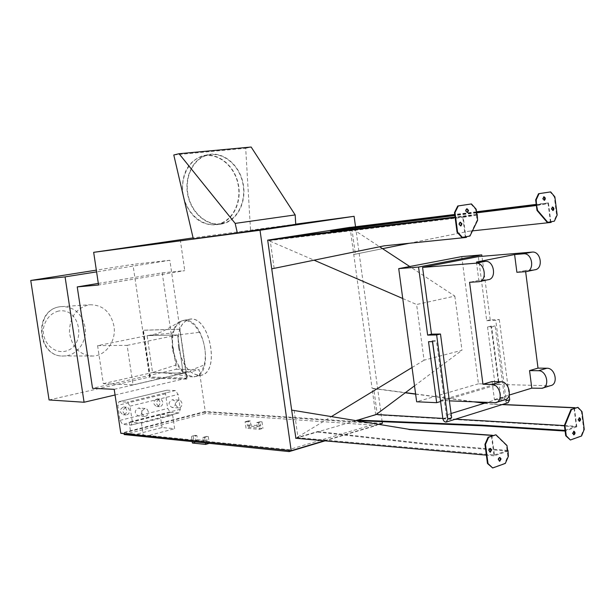 <?xml version="1.0" encoding="UTF-8"?>
<svg xmlns="http://www.w3.org/2000/svg" width="615" height="615" viewBox="0 0 615 615"><rect width="100%" height="100%" fill="white"/><g stroke="black" fill="none" stroke-linecap="round" stroke-linejoin="round"><path stroke-width="0.46" stroke-dasharray="3.08 2.31" d="M216.173 224.444C202.166 226.566 187.029 213.666 183.447 195.962C179.695 178.296 188.49 160.123 202.258 156.348C217.157 151.99 233.923 165.112 237.89 183.516C242.102 201.866 232.678 221.177 217.61 224.198L216.173 224.444M220.908 223.76C206.871 225.882 191.688 212.905 188.098 195.101C184.339 177.335 193.148 159.07 206.947 155.288C221.884 150.913 238.689 164.12 242.664 182.624C246.892 201.067 237.452 220.47 222.346 223.506L220.908 223.76M184.515 201.051C191.257 217.733 201.82 225.643 216.219 224.798L217.656 224.544C232.885 221.492 242.41 201.989 238.151 183.454C234.146 164.858 217.203 151.605 202.15 156.01C187.844 161.591 181.34 173.937 182.647 193.033M220.962 224.106L222.399 223.852C237.659 220.793 247.199 201.19 242.933 182.555C238.912 163.867 221.93 150.521 206.848 154.949C192.902 158.778 184.008 177.228 187.813 195.17C191.45 213.159 206.786 226.258 220.962 224.106M193.318 238.843L295.738 224.36M173.784 154.972L245.685 148.261L250.543 230.417M245.685 148.261L251.151 147.031M432.599 341.663L436.435 340.702L432.36 340.748L428.524 341.702M442.877 418.654L446.667 417.485L444.422 400.642L449.38 400.857M446.667 417.485L448.289 414.364C449.996 414.364 451.102 415.494 451.633 417.77M440.448 400.473L444.422 400.642L436.435 340.702M486.711 320.684L490.224 319.823L499.295 319.562L495.782 320.423L486.711 320.684L478.347 256.632M490.224 319.823L481.945 256.324M508.059 402.733C506.337 402.763 505.223 401.695 504.723 399.519L495.152 326.027L491.639 326.911L499.142 384.429L504.123 384.567L506.053 399.358M504.723 399.519L501.248 400.596L502.909 397.574L505.838 399.466M461.734 256.601L478.455 383.798L498.634 384.337L491.047 326.127L495.152 326.027M499.295 319.562L509.128 395.222M501.248 400.596L499.142 384.429L495.021 384.321L487.534 327.003L491.639 326.911M491.047 326.127L487.534 327.003M540.731 388.396L549.18 385.782L504.123 384.567L495.782 320.423M525.64 271.684L525.487 270.462L534.673 269.816M549.18 385.782L550.371 385.69M432.36 340.748L432.483 341.663M476.441 262.067L478.831 280.332L487.995 279.748M492.062 381.561L494.422 399.604L504.523 399.881M525.487 270.462L516.884 272.284M478.831 280.332L469.576 282.293M494.422 399.604L509.166 395.084M440.586 401.526L498.634 384.337M440.332 400.465L495.021 384.321M478.455 383.798L416.655 401.779M454.831 296.107L461.98 350.266L424.066 360.198L416.601 304.502L454.831 296.107L409.751 266.518M295.631 438.234L317.809 431.522L296.953 437.611L297.898 436.957L294.147 410.32M297.898 436.957L331.523 416.501M412.042 367.516L424.066 360.198M274.136 268.371L270.316 241.272L314.088 260.191M402.748 298.513L416.601 304.502M350.05 227.335L372.067 388.219L373.743 388.603L377.195 413.849M351.849 228.519L355.362 254.164L353.771 254.502L382.568 248.675M353.041 229.295L379.663 246.769M414.51 385.859L461.98 350.266M375.727 414.948L295.9 438.257M356.223 420.583L375.827 414.871M270.316 241.272L269.178 240.642L290.634 237.29L289.811 236.798M330.939 231.009L350.688 227.927L351.657 228.419M296.953 437.611L494.422 454.962L491.923 435.927L492.469 435.974M507.636 450.572L494.422 454.962M507.613 450.403L424.796 443.53L424.88 444.168L317.132 432.007M317.809 431.522L424.796 443.53M575.025 408.329L574.471 408.306L576.816 426.795L375.711 414.856L372.067 388.219L405.477 392.639M576.816 426.795L565.639 430.938M290.634 237.29L395.384 224.936L395.299 224.283M477.325 215.035L395.384 224.936M476.933 215.104L463.264 217.28L465.809 236.737L466.355 236.683M269.178 240.642L463.264 217.28M465.87 236.767L465.332 236.821L462.688 216.649L455.123 217.564M462.688 216.649L476.84 214.397M476.84 214.381L455.046 217.026M409.29 243.271L468.753 231.24L409.175 243.279M355.362 254.164L382.553 248.668M476.556 212.206L454.769 214.896M551.371 221.692L550.832 221.746L548.442 202.873L536.295 204.826M548.442 202.873L536.242 204.388M476.502 211.775L454.716 214.474M170.34 412.327L178.98 412.911L180.31 409.29L178.135 394.453L175.421 390.563L166.85 390.21L165.527 393.831L167.68 408.452L170.34 412.327L131.187 422.236L139.359 422.943L170.501 415.01L160.077 414.241L129.135 422.059L131.187 422.236L122.623 424.404L120.01 420.383L117.749 405.339L118.995 401.633L127.313 402.125L129.988 406.154L132.271 421.436L131.026 425.126L122.623 424.404M130.749 425.134L139.359 422.943L141.473 423.128L172.654 415.171L170.501 415.01L178.704 412.919M172.654 415.171L174.645 428.693L162.045 427.556L131.156 435.62M160.077 414.241L162.045 427.556M129.135 422.059L131.11 435.282M141.473 423.128L143.472 436.558M144.456 436.658L174.645 428.693M175.375 402.833C175.467 405.577 174.376 407.13 172.1 407.499C168.033 404.916 168.095 402.333 172.277 399.735L174.299 400.596L175.375 402.833M181.986 403.217L180.91 400.972L178.88 400.104C174.683 402.717 174.622 405.331 178.704 407.93C180.987 407.56 182.078 405.985 181.986 403.217M159.946 401.918L158.885 399.727L156.879 398.874C152.735 401.426 152.674 403.963 156.694 406.5C158.947 406.138 160.031 404.609 159.946 401.918M162.783 402.087L161.722 399.888L159.708 399.035C155.557 401.587 155.495 404.14 159.531 406.684C161.791 406.323 162.875 404.785 162.783 402.087M141.811 411.151C141.896 413.98 140.743 415.579 138.344 415.932C134.147 413.257 134.239 410.612 138.629 408.006L140.712 408.89L141.811 411.151M148.292 411.62L147.193 409.344L145.102 408.445C140.697 411.081 140.604 413.741 144.817 416.44C147.223 416.078 148.384 414.472 148.292 411.62M126.69 410.067L125.606 407.845L123.546 406.976C119.202 409.529 119.102 412.127 123.261 414.756C125.629 414.402 126.775 412.842 126.69 410.067M129.473 410.267L128.381 408.037L126.321 407.161C121.97 409.728 121.87 412.334 126.037 414.971C128.412 414.618 129.557 413.049 129.473 410.267M115.051 394.991L187.091 378.117L186.622 378.102L186.776 379.132L150.152 378.01L149.583 377.018L132.909 264.381L96.34 270.139M179.48 329.248L143.087 330.278L150.006 377.026L186.622 378.102L179.849 329.171L187.137 379.04L150.506 377.925L143.441 330.201L179.849 329.171M97.6 345.653L127.136 345.361L133.009 384.836L103.32 383.652L97.6 345.653L147.108 335.629L152.566 372.536L183.201 373.259L177.597 334.975L147.108 335.629L172.715 332.953L173.292 330.908C174.814 326.265 177.128 323.106 180.233 321.414L183.262 320.446C187.437 319.985 191.549 322.037 195.608 326.611L199.514 332.308C205.041 343.185 206.617 354.063 204.257 364.949L202.004 370.653C199.921 374.243 197.284 376.311 194.079 376.857L190.665 376.772C186.184 375.742 182.14 372.352 178.519 366.617L176.09 362.012L172.254 348.797L172.208 335.544L172.715 332.953M133.009 384.836L183.201 373.259L204.257 364.949M127.136 345.361L177.597 334.975L199.514 332.308M103.32 383.652L152.566 372.536L183.201 373.259L177.597 334.975L147.108 335.629L152.566 372.536L177.351 364.58M113.983 326.119C110.685 311.697 102.474 304.586 89.344 304.779C76.36 307.861 69.718 317.056 69.426 332.369C71.909 347.429 79.781 355.316 93.034 356.047C106.141 355.631 116.473 340.602 113.983 326.119M187.091 378.117L169.863 260.276L132.909 264.381M169.863 260.276L96.601 271.884M49.069 399.95L149.583 377.018M98.323 283.415L162.214 272.837L176.359 369.277L92.55 388.311M246.976 421.89L250.336 420.975L250.92 425.034L260.699 425.803L260.114 421.698L256.739 422.62L257.324 426.733L247.561 425.957L246.976 421.89L245.116 421.744L246.046 428.248L249.406 427.317L262.959 428.417L259.584 429.362L246.046 428.248M247.561 425.957L250.92 425.034M260.699 425.803L257.324 426.733M203.411 441.67L202.789 437.419L206.409 436.419L207.032 440.671L203.411 441.67L193.894 440.701L193.279 436.489L196.885 435.512L197.492 439.71L207.032 440.671M193.894 440.701L197.492 439.71M256.739 422.62L258.638 422.766L262.021 421.836L260.114 421.698M262.021 421.836L262.959 428.417M250.336 420.975L248.475 420.837L249.406 427.317M258.638 422.766L259.584 429.362M202.789 437.419L204.649 437.596L208.277 436.596L206.409 436.419M208.277 436.596L209.254 443.346M196.885 435.512L195.07 435.335L196.047 442.039L209.261 443.407M195.07 435.335L191.465 436.312L193.279 436.489M191.465 436.312L192.241 441.593M204.649 437.596L205.425 442.954M248.475 420.837L245.116 421.744M192.449 443.031L196.047 442.039M205.072 412.004L123.93 432.975L288.881 449.673L376.311 423.597L205.072 412.004L205.295 413.518L376.557 425.411L325.051 440.84M376.311 423.597L376.557 425.411M124.169 434.559L205.295 413.518M123.93 432.975L124.03 433.629M288.881 449.673L288.996 450.464M466.785 208.793L466.439 208.793C465.002 210.384 465.194 211.645 467.016 212.567L467.216 212.506M460.189 222.207L459.843 222.207C458.375 223.799 458.559 225.067 460.397 226.013L460.589 225.951M465.332 236.821L461.873 237.428M470.898 204.003L475.626 209.285L476.302 214.458M476.394 215.165L477.071 220.339L469.406 236.099L465.809 236.737M476.164 209.215L475.626 209.285M477.609 220.278L477.071 220.339M469.952 236.045L469.406 236.099M466.447 237.39L384.252 245.831M384.098 245.846L384.575 245.762M499.664 457.475L499.319 457.399C497.681 458.659 497.643 459.928 499.219 461.196L499.426 461.173M490.193 448.404L489.855 448.335C488.195 449.619 488.164 450.887 489.771 452.156L489.971 452.133M491.454 436.089L494.045 455.815L507.729 451.256M492.131 467.915L504.777 463.364L507.836 456.261L507.183 451.21M492.446 435.758L491.923 435.927M507.091 450.526L506.429 445.468L495.413 434.767M508.39 456.307L507.836 456.261M506.975 445.514L506.429 445.468M505.33 463.418L504.777 463.364M494.045 455.815L486.365 455.138M508.105 451.126L424.88 444.168M543.721 196.862L542.522 198.814L544.121 200.336M552.355 207.063L551.148 209L552.724 210.507M550.832 221.746L553.838 221.215L556.621 215.089L554.33 196.961L550.133 191.965M554.384 221.162L553.838 221.215M536.926 205.433L548.103 203.611L550.41 221.823L550.955 221.761M547.242 222.376L550.41 221.823M557.167 215.027L556.621 215.089M554.876 196.892L554.33 196.961M551.455 222.353L468.753 231.24M472.466 230.871L468.33 231.309M350.688 227.927L548.103 203.611M476.64 212.852L454.854 215.527M573.741 431.284L572.311 433.391L573.611 434.743M579.253 417.777L577.846 419.861L579.161 421.221M574.471 408.306L574.994 408.137M577.393 407.33L581.459 411.612L583.704 429.347L581.021 435.958L569.844 439.971M565.001 430.246L576.324 426.287L574.064 408.445M584.25 429.378L583.704 429.347M582.005 411.635L581.459 411.612M581.567 435.989L581.021 435.958M415.609 393.977L476.318 402.01M484.82 403.132L490.962 404.124L502.04 404.616M502.447 404.486L491.37 404.001M442.846 418.415L455.523 419.161M564.409 425.58L576.324 426.287M373.743 388.603L405.285 392.785M415.632 394.154L474.326 401.926M484.412 403.263L490.962 404.124M162.214 272.837L184.761 270.654L98.561 285.006M114.206 389.318L199.175 369.715L205.256 411.497L120.794 433.298M176.359 369.277L199.175 369.715M180.249 239.635L184.761 270.654M379.094 424.365L324.297 440.771M382.384 423.381L205.256 411.497M355.532 226.75L382.153 421.675M295.723 224.144L193.102 237.913M178.565 347.444C176.989 331.37 180.687 321.945 189.643 319.185C209.738 314.842 221.039 373.728 200.429 375.373C189.643 374.858 182.355 365.548 178.565 347.444M178.619 347.444C182.394 365.487 189.658 374.758 200.405 375.273C220.946 373.636 209.684 314.949 189.666 319.285C180.733 322.037 177.051 331.424 178.619 347.444M172.884 348.674C176.674 366.778 183.923 376.096 194.64 376.626C215.119 375.012 203.811 316.11 183.854 320.43C174.96 323.183 171.301 332.592 172.884 348.674M525.756 271.676L534.358 269.847M478.416 281.739L487.68 279.771M494.245 402.779L503.339 399.965M129.988 406.154L178.135 394.453M175.421 390.563L127.313 402.125M119.218 401.626L167.08 390.194M165.527 393.831L117.749 405.339M120.01 420.383L167.68 408.452M180.31 409.29L132.271 421.436M58.502 311.059C50.33 313.135 44.265 320.63 43.219 330.063C42.996 342.916 53.474 353.21 64.636 351.396C87.145 347.021 81.111 306.916 58.502 311.059M59.909 306.747L60.931 306.593C73.777 306.393 81.81 313.235 85.024 327.118C87.453 341.071 77.313 355.539 64.49 355.939C37.838 358.837 33.264 310.014 59.909 306.747M206.947 155.288L202.258 156.348M222.346 223.506L217.61 224.198M206.848 154.949L202.15 156.01M222.399 223.852L217.656 224.544M502.909 397.574L486.995 402.464M451.064 413.511L448.289 414.364M446.613 421.952L446.221 422.075M527.017 271.446L526.071 271.646M543.145 387.927L541.923 388.303M479.669 281.516L478.731 281.716M496.651 402.325L495.429 402.702M178.88 400.104L172.277 399.735M178.704 407.93L172.1 407.499M159.708 399.035L156.879 398.874M159.531 406.684L156.694 406.5M145.102 408.445L138.629 408.006M144.817 416.44L138.344 415.932M126.321 407.161L123.546 406.976M126.037 414.971L123.261 414.756M166.85 390.21L118.995 401.633M178.98 412.911L131.026 425.126M93.034 356.047L64.49 355.939C37.115 358.553 32.58 310.291 59.863 306.754L89.344 304.779M466.985 208.723L466.439 208.793M467.423 212.513L467.016 212.567M460.381 222.146L459.843 222.207M460.796 225.966L460.397 226.013M499.219 461.196L499.626 461.235M499.319 457.399L499.872 457.452M489.771 452.156L490.17 452.194M489.855 448.335L490.401 448.381M543.906 200.413L544.344 200.359M543.391 196.854L543.937 196.785M552.508 210.584L552.947 210.538M552.024 207.047L552.57 206.986M573.956 431.246L573.411 431.215M573.826 434.813L573.388 434.782M579.476 417.739L578.93 417.708M579.376 421.283L578.938 421.26M158.14 372.667C161.591 372.59 167.342 373.159 175.406 374.374L190.665 376.772M177.274 373.121L187.229 371.668M180.233 321.414C165.743 329.994 159.646 334.053 147.523 335.582M194.079 376.857L200.429 375.373M183.262 320.446L189.643 319.185M189.666 319.285L183.854 320.43M200.405 375.273L194.64 376.626"/><path stroke-width="0.92" d="M182.647 193.033L184.515 201.051M237.352 232.985L193.318 238.843L173.784 154.972L179.057 153.727L251.151 147.031L295.177 214.919L295.738 224.36L237.352 232.985L235.168 223.399L295.177 214.919M235.168 223.399L179.057 153.727M481.945 256.324L481.753 254.887L418.546 267.056L398.72 268.624L416.655 401.779L436.673 402.679L428.524 341.702L432.599 341.663L442.877 418.654C443.4 420.937 444.514 422.075 446.221 422.075L447.835 418.953L451.633 417.77L449.38 400.857L495.429 402.702C503.739 401.733 500.287 384.198 491.846 384.467L482.952 384.221L492.062 381.561L500.964 381.777L491.846 384.467M440.486 334.007L436.642 334.952L427.64 335.098L431.484 334.16L440.486 334.007L449.38 400.857M436.642 334.952L447.835 418.953M418.546 267.056L427.64 335.098M527.017 271.446L534.673 269.816C543.714 269.162 541.054 250.874 532.09 252.096L478.347 256.632L422.574 267.41L431.484 334.16M422.574 267.41L475.995 263.205C484.92 262.013 487.741 281.124 478.731 281.716L469.576 282.293L482.952 384.221M509.128 395.222L509.712 399.719L508.059 402.733L446.613 421.952M505.838 399.466L506.237 400.796L506.053 399.358M398.72 268.624L461.734 256.601L481.753 254.887M509.166 395.084L531.798 388.134L529.546 370.599L538.017 368.124L525.64 271.684M538.017 368.124L546.935 368.231L538.463 370.73C546.935 370.376 550.256 387.266 541.923 388.303L531.798 388.134M543.145 387.927L550.371 385.69C558.712 384.636 555.407 367.862 546.935 368.231M523.465 253.803C532.429 252.588 535.112 271 526.071 271.646L516.884 272.284L514.601 254.549L523.465 253.803L532.09 252.096M514.601 254.549L476.441 262.067L485.281 261.367L475.995 263.205M529.546 370.599L538.463 370.73M432.483 341.663L440.448 400.473M479.669 281.516L487.995 279.748C497.005 279.141 494.214 260.168 485.281 261.367M496.651 402.325L504.523 399.881C512.841 398.904 509.412 381.492 500.964 381.777M436.673 402.679L440.586 401.526M267.863 240.211L289.811 236.798L455.046 217.026M331.523 416.501L412.042 367.516M314.088 260.191L402.748 298.513M492.377 435.274L492.469 435.974L495.959 434.805L506.975 445.514L507.636 450.572L508.021 450.434L508.39 456.307L505.33 463.418L492.684 467.969L488.01 463.541L485.489 444.407L488.648 437.25L492.008 436.127L492.377 435.274L409.405 429.378L291.664 410.105L271.738 268.847L384.252 245.831M295.9 438.257L291.664 410.105L409.405 429.378M267.686 240.134L350.05 227.335L329.978 230.556L330.939 231.009L454.024 215.627L453.939 214.996L329.978 230.556M351.657 228.419L353.041 229.295M379.663 246.769L409.751 266.518M356.223 420.583L376.219 414.487L414.51 385.859M508.021 450.434L507.613 450.403M565.554 430.285L565.001 430.246L564.385 425.419L570.989 409.475L574.61 408.468L571.535 409.498L564.939 425.457L566.254 435.766L565.7 435.735L565.108 431.054M565.293 431.061L481.668 425.765L356.408 420.614M465.962 237.475L466.447 237.39L466.355 236.683L469.952 236.045L477.609 220.278L477.24 214.335L476.84 214.397L476.164 209.215L471.444 203.934L457.745 206.002L454.47 212.598L457.045 232.178L461.873 237.428L465.87 236.767L465.962 237.475L384.098 245.846L271.738 268.847L267.702 240.234L455.123 217.564M477.24 214.335L476.84 214.381M382.568 248.675L409.29 243.271M382.553 248.668L409.175 243.279M536.48 204.818L536.211 199.814L539.078 193.656L550.679 191.895L554.876 196.892L557.167 215.027L554.384 221.162L551.371 221.692L551.04 222.43L550.955 221.761L547.788 222.322L537.556 210.368L536.48 204.818L476.556 212.206M454.769 214.896L453.939 214.996M550.679 191.895L538.532 193.725L535.665 199.883L536.295 204.826L536.841 204.757M536.242 204.388L476.502 211.775M454.716 214.474L350.173 227.412M131.11 435.282L144.456 436.658M96.34 270.139L30.75 280.463L49.069 399.95L84.078 402.248L115.051 394.991M96.601 271.884L65.075 276.881L30.75 280.463M65.075 276.881L84.078 402.248M324.297 440.771L291.187 450.687L120.794 433.298L114.206 389.318L92.55 388.311L77.236 286.905L98.323 283.415M209.254 443.346L205.641 444.414L192.449 443.031L192.241 441.593M205.425 442.954L205.641 444.414M124.03 433.629L124.169 434.559L289.158 451.595L288.996 450.464M325.051 440.84L289.158 451.595M467.216 212.506L468.015 210.476L466.785 208.793M468.553 210.415L467.561 212.498C465.74 211.575 465.547 210.315 466.985 208.723L468.553 210.415M460.589 225.951L461.411 223.898L460.189 222.207M461.957 223.837L460.935 225.951C459.098 225.005 458.913 223.737 460.381 222.146L461.957 223.837M471.444 203.934L458.283 205.933L455.008 212.529L457.583 232.124L457.045 232.178M455.008 212.529L454.47 212.598M457.583 232.124L462.411 237.375M458.283 205.933L457.745 206.002M499.426 461.173L500.502 458.867L499.664 457.475M501.048 458.913L499.764 461.25C498.188 459.974 498.227 458.713 499.872 457.452L501.048 458.913M489.971 452.133L491.062 449.819L490.193 448.404M491.608 449.865L490.316 452.202C488.71 450.933 488.74 449.657 490.401 448.381L491.608 449.865M492.008 436.127L488.102 437.211L484.943 444.361L487.464 463.495L492.684 467.969M488.648 437.25L488.102 437.211M495.959 434.805L492.446 435.758M485.489 444.407L484.943 444.361M488.01 463.541L487.464 463.495M491.915 435.428L408.944 429.524M486.365 455.138L295.631 438.234M544.121 200.336L544.79 198.491L543.721 196.862M543.06 198.745L543.937 196.785C545.559 197.684 545.728 198.868 544.452 200.344L543.06 198.745M552.724 210.507L553.392 208.685L552.355 207.063M551.693 208.939L552.57 206.986C554.161 207.885 554.323 209.069 553.054 210.522L551.693 208.939M536.38 205.51L537.01 210.43L547.242 222.376L547.788 222.322M536.211 199.814L535.665 199.883M537.556 210.368L537.01 210.43M539.078 193.656L538.532 193.725M551.04 222.43L472.466 230.871M536.564 205.487L476.64 212.852M454.854 215.527L454.024 215.627M573.611 434.743L574.518 433.068L573.741 431.284M572.857 433.421L573.956 431.246C575.386 432.414 575.379 433.606 573.941 434.82L572.857 433.421M579.161 421.221L580.037 419.545L579.253 417.777M578.4 419.891L579.476 417.739C580.898 418.884 580.906 420.068 579.484 421.29L578.4 419.891M566.254 435.766L570.397 440.009L581.567 435.989L584.25 429.378L582.005 411.635L577.946 407.353L575.025 408.329L574.94 407.684L502.447 404.486M577.946 407.353L574.994 408.137M570.397 440.009L565.7 435.735M564.939 425.457L564.385 425.419M571.535 409.498L570.989 409.475M405.477 392.639L415.609 393.977M476.318 402.01L484.82 403.132M376.219 414.487L442.846 418.415M455.523 419.161L564.409 425.58M574.94 407.684L574.61 408.468M574.533 407.814L502.04 404.616M405.285 392.785L415.632 394.154M474.326 401.926L484.412 403.263M565.208 430.408L481.583 425.149L481.668 425.765M357.007 420.091L481.583 425.149M77.236 286.905L98.561 285.006L93.665 252.335L193.102 237.913M382.153 421.675L382.384 423.381L379.094 424.365M291.187 450.687L260.014 230.248L354.102 216.311L355.532 226.75M354.102 216.311L295.723 224.144M260.014 230.248L93.665 252.335M509.712 399.719L506.237 400.796M486.995 402.464L451.064 413.511"/></g></svg>
